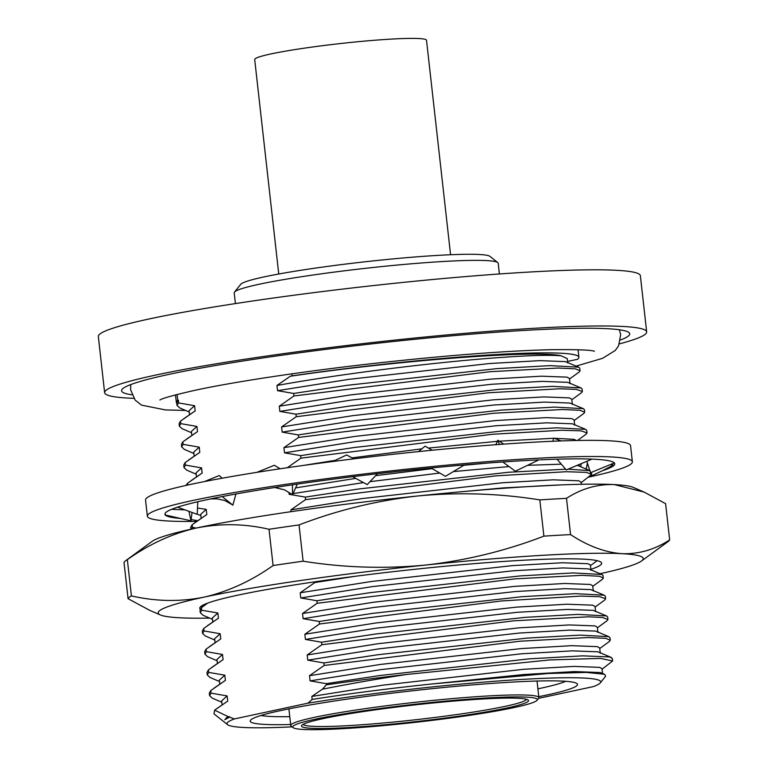 <?xml version="1.0" encoding="UTF-8"?>
<svg xmlns="http://www.w3.org/2000/svg" width="768" height="768" viewBox="0 0 768 768"><rect width="100%" height="100%" fill="white"/><g stroke="black" fill="none" stroke-linecap="round" stroke-linejoin="round"><path stroke-width="1.15" d="M589.018 477.034A244.032 17.875 173.6 0 0 632.371 461.779A244.032 17.875 173.6 0 0 463.507 463.632A244.032 17.875 173.6 0 0 193.238 500.39A244.032 17.875 173.6 0 0 147.35 516.182A244.032 17.875 173.6 0 0 196.685 521.405M632.371 461.779L630.557 445.632A244.032 17.875 173.6 0 0 461.702 447.485A244.032 17.875 173.6 0 0 191.424 484.243A244.032 17.875 173.6 0 0 145.546 500.035L147.35 516.182M165.11 513.408L165.36 515.05A226.32 16.579 173.6 0 0 180.403 518.429M165.36 515.05L172.8 516.682M274.742 487.498L284.573 489.859L292.57 494.717L292.406 484.81L291.283 484.992A226.32 16.579 173.6 0 0 222.25 496.56L221.424 496.723A226.32 16.579 173.6 0 0 177.619 507.149L177.206 507.274A226.32 16.579 173.6 0 0 164.957 514.214A226.32 16.579 173.6 0 0 165.293 514.963M431.011 468L445.45 476.333L464.448 464.909L463.104 465.043A226.32 16.579 173.6 0 0 377.472 473.712L376.147 473.866A226.32 16.579 173.6 0 0 292.406 484.829M502.771 461.962L515.347 471.178L538.906 459.869A226.32 16.579 173.6 0 0 464.419 464.928M557.05 459.178L566.275 469.93L592.022 459.12A226.32 16.579 173.6 0 0 540.01 459.821M586.925 461.51L590.477 472.762L614.362 462.922A226.32 16.579 173.6 0 0 592.723 459.149M588.643 477.206L602.515 470.688A226.32 16.579 173.6 0 0 614.765 463.757A226.32 16.579 173.6 0 0 614.477 463.066M602.515 470.688L612.893 465.283L612.72 463.766M580.694 466.694L581.242 463.824M610.618 464.621L612.893 465.283M587.386 462.96L586.214 469.085M585.754 440.371L584.17 440.381M561.235 440.909L553.661 438.096L552.845 441.264M503.75 444.125L497.808 440.237L495.83 444.701M499.411 444.442L497.808 440.237M432.173 450.23L425.117 446.16L418.493 451.603M352.608 476.698L367.219 484.598L377.491 473.693M353.846 458.851L346.637 454.954L332.909 461.472M292.57 494.717L297.283 484.109M280.099 468.778L274.339 465.283L256.934 472.339M235.939 493.997L232.867 505.162L222.163 496.55M222.269 478.205L219.216 475.565L204.422 481.574M197.789 501.734L197.203 514.32L177.456 507.149M189.84 484.589L188.122 484.963M192.048 512.448L190.992 520.81L165.072 514.982M190.992 520.81L188.947 511.325M197.683 520.675L191.155 519.571M590.87 569.328A202.186 14.803 173.6 0 0 600.979 562.166A202.186 14.803 173.6 0 0 518.333 560.525A202.186 14.803 173.6 0 0 315.11 581.789A202.186 14.803 173.6 0 0 200.208 607.123A202.186 14.803 173.6 0 0 200.246 609.101M202.022 607.248L201.533 605.981M202.55 605.366L203.942 605.827M539.827 499.891C499.238 493.382 458.496 492.086 417.59 495.984A244.022 17.875 -6.4 0 1 534.922 486.211A244.022 17.875 -6.4 0 1 614.208 484.579C597.398 484.032 581.491 488.621 566.496 498.346A272.717 19.978 173.6 0 0 553.45 499.056A272.717 19.978 173.6 0 0 539.827 499.891L543.888 536.15C505.69 550.848 466.166 560.496 425.338 565.085C384.355 568.992 343.613 567.686 303.11 561.187L299.04 524.928A272.717 19.978 173.6 0 0 269.03 529.277L273.091 565.536C251.232 581.03 228.24 591.571 204.096 597.13C180.173 601.939 155.942 601.526 131.414 595.891L127.344 559.632A272.717 19.978 173.6 0 0 125.702 560.669A272.717 19.978 173.6 0 0 124.003 562.435L128.074 598.685L149.587 610.282L160.435 614.966A244.022 17.875 173.6 0 0 179.462 617.77A244.022 17.875 173.6 0 0 209.674 618.115M644.083 492.067L614.208 484.579A244.022 17.875 -6.4 0 1 633.235 487.382L644.083 492.067L665.597 503.664L669.667 539.914C654.643 549.648 638.736 554.237 621.955 553.68A244.022 17.875 173.6 0 0 542.669 555.312A244.022 17.875 173.6 0 0 425.338 565.085A244.022 17.875 173.6 0 0 204.096 597.13A244.022 17.875 173.6 0 0 160.435 614.966M600.115 573.715A244.022 17.875 173.6 0 0 641.491 561.005A244.022 17.875 173.6 0 0 621.955 553.68C605.069 552.422 587.933 546.058 570.566 534.595A272.717 19.978 173.6 0 0 557.52 535.306A272.717 19.978 173.6 0 0 543.888 536.15M570.566 534.595L566.496 498.346M269.03 529.277C244.8 523.651 220.57 523.229 196.349 528.029A244.022 17.875 173.6 0 1 417.59 495.984C376.685 500.602 337.171 510.25 299.04 524.928M125.702 560.669L152.179 541.344A244.022 17.875 -6.4 0 1 196.349 528.029C172.493 533.462 149.491 543.994 127.344 559.632M131.414 595.891A272.717 19.978 173.6 0 0 128.074 598.685M303.11 561.187A272.717 19.978 173.6 0 0 273.091 565.536M641.491 561.005L667.968 541.68A272.717 19.978 173.6 0 0 669.667 539.914M234.49 292.09L240.72 284.323A125.731 9.206 -6.4 0 1 264.106 276.893A125.731 9.206 -6.4 0 1 398.957 258.346A125.731 9.206 -6.4 0 1 489.946 256.368L497.75 262.56A132.816 9.725 173.6 0 0 401.635 264.653A132.816 9.725 173.6 0 0 259.181 284.246A132.816 9.725 173.6 0 0 234.49 292.09A132.816 9.725 173.6 0 0 234.211 292.838L235.411 303.581M133.786 398.333A272.717 19.978 -6.4 0 1 104.63 392.678L98.333 336.518A272.717 19.978 -6.4 0 1 149.606 318.864A272.717 19.978 -6.4 0 1 451.661 277.786A272.717 19.978 -6.4 0 1 640.368 275.712L646.666 331.882A272.717 19.978 -6.4 0 1 619.488 343.853M104.63 392.678A272.717 19.978 -6.4 0 1 155.914 375.024A272.717 19.978 -6.4 0 1 457.958 333.946A272.717 19.978 -6.4 0 1 646.666 331.882M620.544 339.974A255.667 18.72 173.6 0 0 629.722 333.782A255.667 18.72 173.6 0 0 452.813 335.722A255.667 18.72 173.6 0 0 169.651 374.227A255.667 18.72 173.6 0 0 121.574 390.778A255.667 18.72 173.6 0 0 131.894 394.79M315.859 719.059A123.072 9.014 173.6 0 0 293.117 727.642A123.072 9.014 173.6 0 0 382.186 725.702A123.072 9.014 173.6 0 0 514.186 707.549A123.072 9.014 173.6 0 0 537.072 700.282A123.072 9.014 173.6 0 0 456.422 700.147A123.072 9.014 173.6 0 0 315.859 719.059M293.117 727.642L291.168 726.096A124.848 9.139 -6.4 0 1 290.755 725.462A124.848 9.139 -6.4 0 1 314.227 717.389A124.848 9.139 -6.4 0 1 452.506 698.582A124.848 9.139 -6.4 0 1 538.896 697.632A124.848 9.139 -6.4 0 1 538.637 698.333L537.072 700.282M322.992 718.646A114.221 8.362 -6.4 0 1 445.498 701.798A114.221 8.362 -6.4 0 1 528.154 699.994A114.221 8.362 -6.4 0 1 507.053 707.962A114.221 8.362 -6.4 0 1 376.598 725.51A114.221 8.362 -6.4 0 1 301.747 725.395A114.221 8.362 -6.4 0 1 322.992 718.646M303.168 724.349A112.454 8.237 173.6 0 0 382.656 723.072A112.454 8.237 173.6 0 0 505.43 706.291A112.454 8.237 173.6 0 0 526.541 699.293M290.65 724.502A164.688 12.058 -6.4 0 1 250.522 720.202A164.688 12.058 -6.4 0 1 281.146 710.467A164.688 12.058 -6.4 0 1 457.786 686.179A164.688 12.058 -6.4 0 1 576.97 683.587A164.688 12.058 -6.4 0 1 546.538 695.069A164.688 12.058 -6.4 0 1 538.79 696.672M537.907 688.838A157.613 11.539 173.6 0 0 540.048 688.387A157.613 11.539 173.6 0 0 565.747 681.312M177.082 394.464L177.744 400.368A202.541 14.832 173.6 0 0 176.342 402.413A202.541 14.832 173.6 0 0 176.784 403.248M314.784 581.837L314.861 582.547L300.202 592.781L300.778 597.965L316.906 600.758L317.184 603.274L302.525 613.507L303.11 618.691L319.229 621.485L319.517 624L304.848 634.243L305.434 639.418L321.562 642.221L321.84 644.736L307.171 654.97L307.757 660.154L323.885 662.947L324.163 665.462L309.504 675.696L310.08 680.88L326.208 683.674L326.342 684.845A202.186 14.803 -6.4 0 1 406.598 674.467L549.936 659.914L600.403 658.416L612.605 660.941L602.074 669.245M326.342 684.845L322.416 689.213C348.547 683.99 376.608 679.085 406.598 674.467M538.646 698.323L593.28 686.621A188.016 13.766 173.6 0 0 600.298 682.877L605.606 676.262L604.608 674.275L586.272 672.413L548.189 673.498L431.75 683.99C388.56 688.531 348.701 693.677 312.163 699.446L307.91 703.181L234.403 718.925A188.016 13.766 173.6 0 0 227.606 724.675A188.016 13.766 173.6 0 0 292.138 726.864M600.298 682.877A188.016 13.766 173.6 0 0 506.141 680.429A188.016 13.766 173.6 0 0 307.91 703.181M234.403 718.925L229.526 717.149L224.794 719.722L227.75 716.438L214.627 710.16L214.003 713.875L227.606 724.675M221.789 702.25L212.294 698.15L209.587 695.654L211.018 693.13L210.739 690.605L225.398 680.371L224.822 675.187L208.694 672.394L208.416 669.878L223.075 659.645L222.499 654.461L206.371 651.667L206.083 649.152L220.752 638.909L220.166 633.734L204.048 630.941L203.76 628.416L218.429 618.182L217.843 612.998L201.715 610.205L201.437 607.69L207.677 603.12M209.587 695.654L209.309 693.139L210.739 690.605M219.456 681.514L209.971 677.424L207.264 674.918L208.694 672.394M207.264 674.918L206.976 672.413L208.416 669.878M217.133 660.787L207.638 656.688L204.941 654.202L206.371 651.667M204.941 654.202L204.653 651.677L206.083 649.152M214.81 640.061L205.315 635.962L202.608 633.466L204.048 630.941M202.608 633.466L202.33 630.95L203.76 628.416M212.486 619.325L202.992 615.235L200.285 612.739L201.715 610.205M200.285 612.739L200.006 610.224L201.437 607.69M191.03 529.19L192.422 527.29L192.134 524.774L206.803 514.531L206.218 509.357L197.491 508.051M190.915 529.219L190.704 527.299L192.134 524.774M187.68 485.059L187.488 483.312L202.147 473.078L201.571 467.894L185.443 465.101L185.165 462.586L199.824 452.342L199.238 447.168L183.12 444.365L182.832 441.85L197.501 431.616L196.915 426.432L180.787 423.638L180.509 421.123L195.178 410.89L194.592 405.706L178.464 402.912L178.406 400.224L177.744 400.368M186.058 485.414L187.488 483.312M196.205 474.221L186.72 470.122L184.013 467.626L185.443 465.101M184.013 467.626L183.725 465.11L185.165 462.586M193.882 453.485L184.387 449.395L181.68 446.899L183.12 444.365M181.68 446.899L181.402 444.384L182.832 441.85M191.558 432.758L182.064 428.659L179.357 426.173L180.787 423.638M179.357 426.173L179.078 423.658L180.509 421.123M189.235 412.032L179.741 407.933L177.034 405.437L178.464 402.912M177.034 405.437L176.755 402.922L178.186 400.397M567.552 361.43L577.488 359.309A202.541 14.832 173.6 0 0 578.899 357.264A202.541 14.832 173.6 0 0 292.118 375.859L290.256 376.262L276.95 385.478L277.526 390.662L293.654 393.456L347.453 385.286L496.81 368.63L550.051 365.635L578.64 367.181L579.773 368.218L580.051 370.733L579.206 371.962L569.52 379.027M293.654 393.456L293.933 395.971L489.955 371.712L558.154 368.045L575.434 368.842L580.051 370.733M293.933 395.971L279.274 406.214L279.85 411.398L295.978 414.192L349.776 406.013L499.133 389.357L552.374 386.362L580.963 387.907L582.096 388.944L582.374 391.459L581.53 392.688L571.853 399.754M295.978 414.192L296.266 416.707L488.486 392.765L559.603 388.771L576.269 389.366L582.374 391.459M296.266 416.707L281.597 426.941L282.182 432.125L298.301 434.918L352.109 426.739L501.456 410.083L554.707 407.098L583.286 408.643L584.419 409.67L584.698 412.186L583.853 413.414L574.176 420.49M298.301 434.918L298.589 437.434L493.91 413.232L562.426 409.507L579.917 410.275L584.698 412.186M298.589 437.434L283.92 447.667L284.506 452.851L300.634 455.645L354.432 447.475L503.789 430.819L557.03 427.824L585.619 429.37L586.742 430.406L587.03 432.912L586.176 434.15L577.517 440.477M300.634 455.645L300.912 458.16L492.758 434.246L561.773 430.253L581.059 430.848L587.021 432.912M288.95 492.518L289.152 494.314L305.28 497.107L359.078 488.938L508.435 472.272L565.651 469.21M568.109 469.181L589.814 470.659M305.28 497.107L305.558 499.622L495.821 475.843L566.285 471.715L586.262 472.378L591.677 474.374L581.155 482.678M314.861 582.547L355.258 576.278M316.906 600.758L370.704 592.579L520.061 575.923L573.302 572.928L601.891 574.483L603.024 575.51L603.302 578.026L602.458 579.254L592.781 586.33M317.184 603.274L515.03 578.861L581.894 575.338L599.414 576.259L603.302 578.026M319.229 621.485L373.027 613.315L522.384 596.659L575.635 593.664L604.214 595.21L605.347 596.237L605.626 598.752L604.781 599.99L595.104 607.056M319.517 624L501.504 600.95L580.752 596.093L599.722 596.698L605.626 598.752M321.562 642.221L375.36 634.042L524.707 617.386L577.958 614.39L606.538 615.936L607.67 616.973L607.958 619.488L607.104 620.717L597.427 627.782M321.84 644.736L513.974 620.794L588.528 616.8L602.362 617.462L607.958 619.488M323.885 662.947L377.683 654.768L527.04 638.112L580.282 635.117L608.87 636.672L609.994 637.699L610.282 640.214L609.427 641.443L599.75 648.518M324.163 665.462L520.099 641.203L588.163 637.526L605.683 638.333L610.282 640.214M326.208 683.674L380.006 675.504L529.363 658.848L582.605 655.853L609.811 656.947L612.326 658.426L612.595 660.874M214.627 710.16L227.722 701.107L227.146 695.923L211.018 693.13M216.451 708.826L227.722 701.107M214.128 688.09L225.398 680.371M211.805 667.363L223.075 659.645M209.472 646.627L220.752 638.909M207.149 625.901L218.429 618.182M195.523 522.25L206.803 514.531M190.877 480.797L202.147 473.078M188.544 460.061L199.824 452.342M186.221 439.334L197.501 431.616M183.898 418.608L195.178 410.89M310.08 680.88L381.082 669.61L522.01 653.75L572.246 650.851L597.917 651.811L611.194 657.398M307.757 660.154L378.758 648.883L519.686 633.014L569.923 630.115L595.584 631.085L608.87 636.672M305.434 639.418L376.426 628.157L517.354 612.288L567.59 609.389L593.261 610.358L606.538 615.936M303.11 618.691L374.102 607.421L515.03 591.562L565.267 588.662L590.938 589.622L604.214 595.21M300.778 597.965L371.779 586.694L512.707 570.826L562.944 567.926L588.614 568.896L601.891 574.483M460.954 491.779L503.405 487.91L561.61 484.886M289.152 494.314L291.274 493.93M293.069 493.613L363.485 482.582M369.965 481.68L439.766 473.05M453.331 471.59L509.059 466.57M528.096 465.302L561.322 464.16M577.45 465.37L590.266 470.832M284.506 452.851L355.507 441.581L496.426 425.722L546.662 422.822L572.333 423.792L585.619 429.37M282.182 432.125L353.174 420.854L494.102 404.995L544.339 402.096L570.01 403.056L583.286 408.643M279.85 411.398L350.851 400.128L491.779 384.259L542.016 381.36L567.686 382.33L580.963 387.907M277.526 390.662L348.528 379.392L489.456 363.533L539.693 360.634L565.363 361.603L578.64 367.181M431.75 683.99L524.333 674.477L574.57 671.578L600.24 672.547L604.598 674.285M222.058 704.726L221.635 700.906L227.146 695.923M219.734 683.99L219.312 680.17L224.822 675.187M217.411 663.264L216.979 659.443L222.499 654.461M215.088 642.538L214.656 638.717L220.166 633.734M212.765 621.802L212.333 617.981L217.843 612.998M201.139 518.15L200.707 514.339L206.218 509.357M196.483 476.698L196.061 472.877L201.571 467.894M194.16 455.962L193.728 452.141L199.238 447.168M191.837 435.235L191.405 431.414L196.915 426.432M189.514 414.509L189.082 410.688L194.592 405.706M322.416 689.213L311.827 696.432L382.819 685.162L523.747 669.293L573.984 666.394L599.654 667.363L602.016 668.726L602.602 673.91M311.827 696.432L312.163 699.446M309.504 675.696L380.496 664.426L521.424 648.566L571.661 645.667L597.331 646.637L599.693 648L600.278 653.184M307.171 654.97L378.173 643.699L519.101 627.84L569.338 624.941L595.008 625.901L597.37 627.274L597.955 632.458M304.848 634.243L375.85 622.973L516.778 607.104L567.014 604.205L592.685 605.174L595.046 606.538L595.622 611.722M302.525 613.507L373.526 602.237L514.454 586.378L564.691 583.478L590.352 584.448L592.723 585.811L593.299 590.995M300.202 592.781L371.194 581.51L512.122 565.651L562.358 562.752L588.029 563.712L590.39 565.085L590.976 570.269M305.558 499.622L290.899 509.866L361.901 498.595L502.819 482.726L553.066 479.827L578.726 480.797L581.098 482.16L581.328 484.282M290.899 509.866L291.101 511.67M295.613 487.882L355.766 478.397M375.648 475.651L432.144 468.653M463.834 465.283L488.112 463.018M302.938 465.494L335.338 460.32M352.042 457.872L421.853 448.838M428.448 448.08L497.318 441.331M499.114 441.197L553.613 438.269M554.112 438.259L574.08 439.334L576.384 440.496M283.92 447.667L354.922 436.406L495.85 420.538L546.086 417.638L571.757 418.608L574.118 419.971L574.694 425.155M281.597 426.941L352.598 415.67L493.526 399.811L543.763 396.912L569.434 397.872L571.795 399.245L572.371 404.429M279.274 406.214L350.275 394.944L491.194 379.075L541.44 376.176L567.101 377.146L569.462 378.518L570.048 383.693M276.95 385.478C340.349 373.997 428.179 363.13 488.87 358.349C525.12 355.526 549.226 354.691 561.197 355.834L567.226 358.57L567.725 362.966M229.526 717.149L227.75 716.438M224.794 719.722L229.469 716.65M196.128 528.077L192.422 527.29M300.912 458.16L287.318 467.722M290.256 376.262C396.346 360.538 538.214 349.699 561.197 355.834M292.118 375.859L291.888 373.824M260.957 715.498A157.613 11.539 173.6 0 0 289.766 716.669M499.392 273.974L498.192 263.232A132.816 9.725 173.6 0 0 497.75 262.56M278.755 274.003L254.698 59.53A86.448 6.336 -6.4 0 1 270.95 53.933A86.448 6.336 -6.4 0 1 366.701 40.915A86.448 6.336 -6.4 0 1 426.518 40.262L450.576 254.736M576.144 366.106L602.554 358.33L615.274 350.458L618.528 345.936L620.678 334.79L619.402 329.77M159.888 400.022C162.019 398.39 173.712 395.146 194.957 390.298C236.064 381.418 307.488 370.752 379.469 362.803C447.744 355.334 504.307 350.976 549.168 349.728C576.192 349.402 591.274 349.92 594.403 351.283M130.752 384.576L130.618 389.76L135.168 400.138L141.552 405.139L165.437 409.92L185.587 410.458M210.643 498.902L217.152 498.864L224.688 500.467L232.483 504.845M171.581 509.309L184.925 509.866M290.755 725.462L288.893 708.874M176.342 402.413L175.498 394.877M591.456 472.368L591.677 474.374M204.826 605.174L207.581 603.158M579.13 464.688L579.293 466.099M200.861 515.674L197.213 514.109M597.178 560.678L590.448 565.594M578.899 357.264L578.054 349.728M538.896 697.632L537.034 681.043"/></g></svg>
